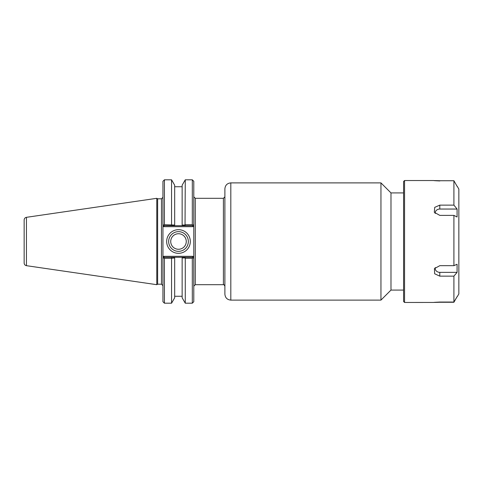 <?xml version="1.0" encoding="UTF-8"?>
<svg xmlns="http://www.w3.org/2000/svg" width="483" height="483" viewBox="0 0 483 483"><rect width="100%" height="100%" fill="white"/><g stroke="black" fill="none" stroke-linecap="round" stroke-linejoin="round"><path stroke-width="0.72" d="M230.814 182.888C227.215 183.238 225.241 185.212 224.891 188.811L224.891 294.189C225.241 297.788 227.215 299.762 230.814 300.112L230.814 182.888L380.948 182.888L380.948 300.112L230.814 300.112M193.798 224.474L193.798 181.282L192.312 179.803L192.312 224.734L192.983 225.283L193.798 224.474L193.798 225.869L193.798 224.474L192.56 225.706L185.424 225.706L185.037 225.054L182.139 225.054L182.139 225.706L182.139 185.218L185.267 179.803L185.037 225.054M192.971 256.31L163.773 256.31L162.946 257.131L162.946 258.526L162.946 224.474L164.178 225.706L174.683 225.706L174.683 225.054L164.425 224.734L163.755 225.283L162.946 224.474L162.946 225.869L163.773 226.69L192.971 226.69L193.798 225.869L193.798 258.526L193.798 257.131L192.971 256.31L192.56 257.294L182.139 257.294L182.139 257.946L185.037 257.946L185.424 257.294M193.798 286.171L195.277 284.686L195.277 198.314L223.412 198.314L223.412 284.686C223.581 284.239 224.076 284.735 224.891 286.171M224.891 196.829L223.412 198.314M403.571 192.916L390.982 192.916L390.982 290.084L403.571 290.084M390.982 192.916L380.948 182.888M162.946 258.526L163.755 257.717L162.946 258.526L162.946 301.718L164.425 303.197L171.562 303.197L174.683 297.782L174.683 257.294L164.178 257.294L163.755 257.717L164.425 258.266L171.562 258.266L174.683 257.946L174.683 257.294L182.139 257.294L182.139 297.782L185.267 303.197L192.312 303.197L192.312 258.266L192.983 257.717L193.798 258.526L192.56 257.294M171.399 257.294L171.785 257.946M171.562 224.734L171.562 179.803L174.683 185.218L174.683 225.706L185.424 225.706M192.312 224.734L185.267 224.734M171.785 225.054L171.399 225.706M163.773 226.69L164.178 225.706M192.971 226.69L192.56 225.706M163.773 256.31L164.178 257.294M188.34 241.5A9.847 9.847 0 0 1 173.572 250.025A9.847 9.847 0 0 1 173.572 232.975A9.847 9.847 0 0 1 188.34 241.5M190.314 241.5A11.821 11.821 0 0 0 172.582 231.26A11.821 11.821 0 0 0 172.582 251.74A11.821 11.821 0 0 0 190.314 241.5M170.722 241.5A7.77 7.77 0 0 0 178.493 249.27A7.77 7.77 0 0 0 186.269 241.5A7.77 7.77 0 0 0 178.493 233.73A7.77 7.77 0 0 0 170.722 241.5M192.312 303.197L193.798 301.718L193.798 258.526M161.467 198.803L161.467 284.197L157.633 284.197L157.633 198.803L161.467 198.803L162.946 197.324M164.425 224.734L164.425 179.803L162.946 181.282L162.946 224.474M164.425 303.197L164.425 258.266M171.562 303.197L171.562 258.266M185.037 257.946L185.267 258.266L192.312 258.266M185.267 258.266L185.267 303.197M157.633 198.803L156.776 198.314L156.776 284.686L157.633 284.197M24.15 223.732L24.15 241.5M26.432 217.32C25.019 217.634 24.259 218.515 24.15 219.958L24.15 263.042C24.259 264.485 25.019 265.366 26.432 265.68L26.432 217.32L156.776 198.314M457.081 186.305L453.911 180.739L439.796 180.739C432.001 180.491 432.001 180.564 439.796 180.95M457.081 209.048L457.081 217.006L453.911 215.382L439.796 215.382L434.302 212.279L434.718 207.358L439.796 205.13L453.911 205.13L457.081 209.048L439.796 209.048L439.796 205.13M435.189 213.492A4.637 3.979 180 0 1 439.796 209.048M457.081 296.695L453.911 302.261L439.796 302.261C432.001 302.509 432.001 302.436 439.796 302.05L453.911 302.05L456.984 296.852M404.555 302.461L404.555 180.539L403.571 181.53L403.571 301.47L404.555 302.461L433.74 302.449M439.796 302.261C432.001 302.509 432.001 302.436 439.796 302.05L439.796 302.261M453.911 302.05L453.911 276.143L439.796 276.143L434.658 273.776L434.404 268.651L439.796 265.68L453.911 265.68L453.911 215.382M453.911 205.13L453.911 180.739M453.911 265.68L457.081 264.243L457.081 272.358L439.796 272.358A4.637 4.057 0 0 1 435.237 267.552M457.081 272.358L453.911 276.143M457.184 296.791L458.85 293.912L458.85 189.088L457.184 186.209M439.796 272.358L439.796 276.143M195.277 198.314L193.798 196.829M195.277 284.686L223.412 284.686M390.982 290.084L380.948 300.112M161.467 284.197L162.946 285.676M185.267 179.803L192.312 179.803M26.432 265.68L156.776 284.686M182.139 186.734L174.683 186.734M164.425 179.803L171.562 179.803M182.139 296.266L174.683 296.266M433.843 180.539L404.555 180.539"/></g></svg>
